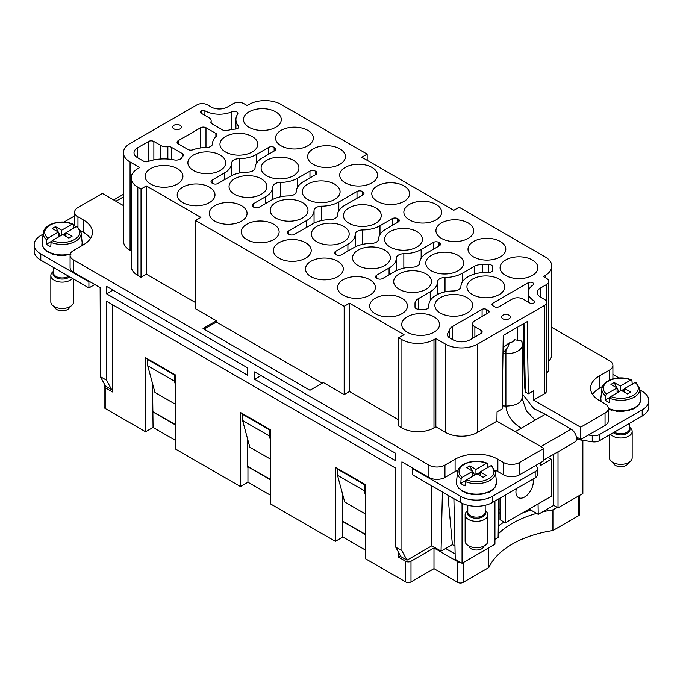 <?xml version="1.0" encoding="UTF-8"?>
<svg xmlns="http://www.w3.org/2000/svg" width="683" height="683" viewBox="0 0 683 683"><rect width="100%" height="100%" fill="white"/><g stroke="black" fill="none" stroke-linecap="round" stroke-linejoin="round"><path stroke-width="1.02" d="M558.011 451.787L558.011 507.845L582.864 493.493L582.864 440.33M553.734 454.255L553.734 505.377L558.011 507.845M538.067 503.926L538.23 514.333L553.734 505.377M538.23 514.333L529.137 509.083M453.896 498.658L455.254 559.326L462.05 563.253L462.05 503.286M462.05 563.253L494.927 544.266L494.927 501.057M442.413 492.033L441.047 551.13L431.844 545.811L431.844 485.937M458.02 470.1A30.24 17.459 0 0 0 455.1 471.577L444.94 477.443A11.338 6.548 0 0 1 428.907 477.443L401.911 461.862L401.911 550.746L406.991 560.162L431.844 545.811M497.864 471.577L497.864 459.232L503.482 462.476A11.338 6.548 180 0 0 519.515 462.476L519.515 474.822A11.338 6.548 180 0 1 503.482 474.822L497.864 471.577A30.24 17.459 0 0 0 494.953 470.1M497.864 459.232A30.24 17.459 0 0 0 455.1 459.232L444.94 465.097A11.338 6.548 0 0 1 428.907 465.097L73.405 259.856A11.338 6.548 180 0 1 70.084 255.22A11.338 6.548 180 0 1 73.405 250.593L83.557 244.727A30.24 17.459 0 0 0 92.418 232.382A30.24 17.459 0 0 0 83.557 220.037L77.947 216.793A11.338 6.548 180 0 1 74.626 212.165A11.338 6.548 180 0 1 77.947 207.538L102.382 193.426L123.427 205.574M609.595 380.089L609.595 370.041L599.443 375.906A30.24 17.459 180 0 0 590.582 388.251A30.24 17.459 180 0 0 599.443 400.597L605.053 403.832A11.338 6.548 180 0 1 608.374 408.46A11.338 6.548 180 0 1 605.053 413.095L605.053 425.441A11.338 6.548 180 0 0 608.374 420.813L608.374 408.46M592.537 394.424A30.24 17.459 180 0 1 599.443 388.251L602.466 386.501M494.927 539.331L498.138 537.478L498.71 498.872M454.955 546.127L452.402 544.658L441.047 551.13M406.991 560.162L400.836 556.611L395.764 547.203L395.764 468.188L106.548 301.212L106.548 380.226L111.628 389.634L112.43 389.173M447.903 495.201L452.402 544.658M401.911 550.746L395.764 547.203M111.628 389.634L105.481 386.091L100.401 376.674L100.401 287.782L73.405 272.201L73.405 259.856M100.401 376.674L106.548 380.226M254.631 379.296L395.764 460.777L395.764 453.375L254.631 371.894L254.631 379.296L261.043 375.59M106.548 293.801L106.548 286.399L247.681 367.881L247.681 375.283L106.548 293.801L112.96 290.096M523.135 323.964L524.416 385.656L525.398 392.102L528.343 393.801L533.432 390.864L533.568 400.042L544.377 393.801A7.564 4.363 0 0 0 546.588 390.719L546.588 302.441A7.564 4.363 0 0 0 544.377 299.359L540.637 297.199L540.637 287.936A11.338 6.548 0 0 0 537.316 292.563A11.338 6.548 0 0 0 540.637 297.199M525.398 392.102L523.972 323.486M398.701 419.883L349.517 391.487L349.517 303.218L404.046 334.696L398.701 337.786L398.701 426.055L401.911 427.908A22.684 13.097 0 0 0 433.987 427.908L435.856 426.824L445.478 432.382A22.684 13.097 0 0 0 477.554 432.382L496.908 421.206L497.053 411.866L502.142 408.929L503.243 335.447L527.242 321.599L528.343 393.801M517.723 340.049L517.723 327.089M175.514 424.672L152.522 411.397M270.4 479.457L247.408 466.182M365.285 534.234L342.303 520.967M148.245 359.232L147.707 359.548L147.707 365.721L154.93 392.418L175.514 404.302M365.285 494.671L364.218 490.718L337.487 475.283L344.71 501.988L365.285 513.864M270.4 459.078L249.816 447.203L242.602 420.506L269.333 435.933L270.4 439.886M90.463 238.555A30.24 17.459 0 0 0 86.929 234.704A30.24 17.459 0 0 0 83.557 232.382L80.534 230.641M75.565 227.123A11.338 6.548 180 0 1 74.626 224.511L74.626 212.165M546.588 372.773A7.564 4.363 0 0 0 548.731 369.725L548.731 281.456A7.564 4.363 0 0 0 546.52 278.374L543.309 276.521L545.179 275.437A22.684 13.097 0 0 0 551.821 266.182A22.684 13.097 0 0 0 545.179 256.919L459.113 207.231L453.768 210.313L361.811 157.227L367.164 154.145L367.164 160.317M540.637 287.936L546.52 284.546A7.564 4.363 0 0 0 548.731 281.456M548.731 361.051A22.684 13.097 0 0 0 551.821 354.451L551.821 266.182M131.179 250.926L130.069 250.285A22.684 13.097 0 0 1 123.427 241.022L123.427 152.753A22.684 13.097 0 0 1 130.069 143.49L196.892 104.909A7.564 4.363 0 0 1 207.589 104.909L211.329 107.069A11.338 6.548 0 0 0 227.362 107.069L233.244 103.679A7.564 4.363 0 0 1 243.933 103.679L247.144 105.532L249.013 104.448A22.684 13.097 0 0 1 281.089 104.448L367.164 154.145M123.427 152.753A22.684 13.097 0 0 0 130.069 162.008L139.691 167.566L137.821 168.65A22.684 13.097 0 0 0 131.179 177.904A22.684 13.097 0 0 0 137.821 187.168L141.031 189.02L146.375 185.93L200.904 217.416L195.56 220.498L195.56 308.776L216.409 320.805L216.409 322.043L322.256 383.154M131.179 177.904L131.179 266.182A22.684 13.097 0 0 0 137.821 275.437L137.821 187.168M141.031 189.02L141.031 277.289L137.821 275.437M141.031 277.289L146.375 274.207L146.375 185.93M146.375 274.207L195.56 302.603M349.517 391.487L344.172 394.578L344.172 306.3L195.56 220.498M349.517 303.218L344.172 306.3M398.701 337.786L401.911 339.639A22.684 13.097 0 0 0 433.987 339.639L435.856 338.555L445.478 344.112A22.684 13.097 0 0 0 477.554 344.112L544.377 305.532A7.564 4.363 0 0 0 546.588 302.441M435.856 426.824L435.856 338.555M100.401 354.451L100.136 287.628M471.902 308.451A18.902 10.911 0 0 0 472.662 305.514A18.902 10.911 0 0 0 456.568 294.586A18.902 10.911 0 0 0 435.626 302.304A18.902 10.911 0 0 0 434.866 305.514A18.902 10.911 0 0 0 451.19 316.186A18.902 10.911 0 0 0 471.902 308.451M430.734 284.683A18.902 10.911 0 0 0 431.502 281.746A18.902 10.911 0 0 0 415.401 270.818A18.902 10.911 0 0 0 394.467 278.536A18.902 10.911 0 0 0 393.698 281.746A18.902 10.911 0 0 0 410.031 292.418A18.902 10.911 0 0 0 430.734 284.683M389.575 260.915A18.902 10.911 0 0 0 390.334 257.978A18.902 10.911 0 0 0 374.241 247.05A18.902 10.911 0 0 0 353.299 254.776A18.902 10.911 0 0 0 352.539 257.978A18.902 10.911 0 0 0 368.863 268.658A18.902 10.911 0 0 0 389.575 260.915M348.407 237.155A18.902 10.911 0 0 0 349.175 234.218A18.902 10.911 0 0 0 333.073 223.29A18.902 10.911 0 0 0 312.14 231.008A18.902 10.911 0 0 0 311.371 234.218A18.902 10.911 0 0 0 327.703 244.89A18.902 10.911 0 0 0 348.407 237.155M307.248 213.386A18.902 10.911 0 0 0 308.007 210.449A18.902 10.911 0 0 0 291.914 199.521A18.902 10.911 0 0 0 270.972 207.239A18.902 10.911 0 0 0 270.212 210.449A18.902 10.911 0 0 0 286.536 221.121A18.902 10.911 0 0 0 307.248 213.386M266.08 189.618A18.902 10.911 0 0 0 266.848 186.681A18.902 10.911 0 0 0 250.746 175.753A18.902 10.911 0 0 0 229.812 183.479A18.902 10.911 0 0 0 229.044 186.681A18.902 10.911 0 0 0 245.376 197.361A18.902 10.911 0 0 0 266.08 189.618M224.92 165.858A18.902 10.911 0 0 0 225.68 162.921A18.902 10.911 0 0 0 209.587 151.993A18.902 10.911 0 0 0 188.645 159.711A18.902 10.911 0 0 0 187.885 162.921A18.902 10.911 0 0 0 204.208 173.593A18.902 10.911 0 0 0 224.92 165.858M503.977 289.934A18.902 10.911 0 0 0 504.737 286.988A18.902 10.911 0 0 0 488.644 276.069A18.902 10.911 0 0 0 467.701 283.786A18.902 10.911 0 0 0 466.941 286.988A18.902 10.911 0 0 0 483.265 297.668A18.902 10.911 0 0 0 503.977 289.934M462.809 266.165A18.902 10.911 0 0 0 463.578 263.228A18.902 10.911 0 0 0 447.476 252.3A18.902 10.911 0 0 0 426.542 260.018A18.902 10.911 0 0 0 425.774 263.228A18.902 10.911 0 0 0 442.106 273.9A18.902 10.911 0 0 0 462.809 266.165M421.65 242.397A18.902 10.911 0 0 0 422.41 239.46A18.902 10.911 0 0 0 406.317 228.532A18.902 10.911 0 0 0 385.374 236.258A18.902 10.911 0 0 0 384.614 239.46A18.902 10.911 0 0 0 400.938 250.14A18.902 10.911 0 0 0 421.65 242.397M380.482 218.637A18.902 10.911 0 0 0 381.251 215.691A18.902 10.911 0 0 0 365.149 204.772A18.902 10.911 0 0 0 344.215 212.49A18.902 10.911 0 0 0 343.447 215.691A18.902 10.911 0 0 0 359.779 226.372A18.902 10.911 0 0 0 380.482 218.637M339.323 194.868A18.902 10.911 0 0 0 340.083 191.932A18.902 10.911 0 0 0 323.99 181.004A18.902 10.911 0 0 0 303.047 188.721A18.902 10.911 0 0 0 302.287 191.932A18.902 10.911 0 0 0 318.611 202.603A18.902 10.911 0 0 0 339.323 194.868M298.155 171.1A18.902 10.911 0 0 0 298.923 168.163A18.902 10.911 0 0 0 282.822 157.235A18.902 10.911 0 0 0 261.888 164.962A18.902 10.911 0 0 0 261.119 168.163A18.902 10.911 0 0 0 277.452 178.844A18.902 10.911 0 0 0 298.155 171.1M256.996 147.34A18.902 10.911 0 0 0 257.756 144.395A18.902 10.911 0 0 0 241.662 133.475A18.902 10.911 0 0 0 220.72 141.193A18.902 10.911 0 0 0 219.96 144.395A18.902 10.911 0 0 0 236.284 155.075A18.902 10.911 0 0 0 256.996 147.34M182.156 179.433A18.902 10.911 0 0 0 182.916 176.496A18.902 10.911 0 0 0 166.823 165.568A18.902 10.911 0 0 0 145.88 173.294A18.902 10.911 0 0 0 145.12 176.496A18.902 10.911 0 0 0 161.444 187.176A18.902 10.911 0 0 0 182.156 179.433M214.231 197.95A18.902 10.911 0 0 0 214.991 195.014A18.902 10.911 0 0 0 198.898 184.094A18.902 10.911 0 0 0 177.956 191.812A18.902 10.911 0 0 0 177.196 195.014A18.902 10.911 0 0 0 193.52 205.694A18.902 10.911 0 0 0 214.231 197.95M246.307 216.468A18.902 10.911 0 0 0 247.067 213.531A18.902 10.911 0 0 0 230.974 202.612A18.902 10.911 0 0 0 210.031 210.33A18.902 10.911 0 0 0 209.271 213.531A18.902 10.911 0 0 0 225.595 224.212A18.902 10.911 0 0 0 246.307 216.468M278.382 234.995A18.902 10.911 0 0 0 279.142 232.049A18.902 10.911 0 0 0 263.049 221.13A18.902 10.911 0 0 0 242.106 228.848A18.902 10.911 0 0 0 241.347 232.049A18.902 10.911 0 0 0 257.67 242.73A18.902 10.911 0 0 0 278.382 234.995M310.458 253.513A18.902 10.911 0 0 0 311.217 250.576A18.902 10.911 0 0 0 295.124 239.648A18.902 10.911 0 0 0 274.182 247.366A18.902 10.911 0 0 0 273.422 250.576A18.902 10.911 0 0 0 289.746 261.248A18.902 10.911 0 0 0 310.458 253.513M342.533 272.03A18.902 10.911 0 0 0 343.293 269.093A18.902 10.911 0 0 0 327.2 258.165A18.902 10.911 0 0 0 306.257 265.883A18.902 10.911 0 0 0 305.497 269.093A18.902 10.911 0 0 0 321.821 279.765A18.902 10.911 0 0 0 342.533 272.03M374.608 290.548A18.902 10.911 0 0 0 375.368 287.611A18.902 10.911 0 0 0 359.275 276.683A18.902 10.911 0 0 0 338.333 284.401A18.902 10.911 0 0 0 337.573 287.611A18.902 10.911 0 0 0 353.896 298.283A18.902 10.911 0 0 0 374.608 290.548M406.684 309.066A18.902 10.911 0 0 0 407.444 306.129A18.902 10.911 0 0 0 391.35 295.201A18.902 10.911 0 0 0 370.408 302.919A18.902 10.911 0 0 0 369.648 306.129A18.902 10.911 0 0 0 385.972 316.801A18.902 10.911 0 0 0 406.684 309.066M438.759 327.584A18.902 10.911 0 0 0 439.519 324.647A18.902 10.911 0 0 0 423.426 313.719A18.902 10.911 0 0 0 402.483 321.437A18.902 10.911 0 0 0 401.724 324.647A18.902 10.911 0 0 0 418.047 335.319A18.902 10.911 0 0 0 438.759 327.584M280.517 122.641A18.902 10.911 0 0 0 281.276 119.704A18.902 10.911 0 0 0 265.183 108.785A18.902 10.911 0 0 0 244.241 116.503A18.902 10.911 0 0 0 243.481 119.704A18.902 10.911 0 0 0 259.805 130.385A18.902 10.911 0 0 0 280.517 122.641M312.592 141.168A18.902 10.911 0 0 0 313.352 138.222A18.902 10.911 0 0 0 297.259 127.303A18.902 10.911 0 0 0 276.316 135.021A18.902 10.911 0 0 0 275.556 138.222A18.902 10.911 0 0 0 291.88 148.903A18.902 10.911 0 0 0 312.592 141.168M344.667 159.685A18.902 10.911 0 0 0 345.427 156.749A18.902 10.911 0 0 0 329.334 145.821A18.902 10.911 0 0 0 308.392 153.538A18.902 10.911 0 0 0 307.632 156.749A18.902 10.911 0 0 0 323.955 167.42A18.902 10.911 0 0 0 344.667 159.685M376.743 178.203A18.902 10.911 0 0 0 377.503 175.266A18.902 10.911 0 0 0 361.409 164.338A18.902 10.911 0 0 0 340.467 172.056A18.902 10.911 0 0 0 339.707 175.266A18.902 10.911 0 0 0 356.031 185.938A18.902 10.911 0 0 0 376.743 178.203M408.818 196.721A18.902 10.911 0 0 0 409.578 193.784A18.902 10.911 0 0 0 393.485 182.856A18.902 10.911 0 0 0 372.542 190.574A18.902 10.911 0 0 0 371.783 193.784A18.902 10.911 0 0 0 388.106 204.456A18.902 10.911 0 0 0 408.818 196.721M440.894 215.239A18.902 10.911 0 0 0 441.653 212.302A18.902 10.911 0 0 0 425.56 201.374A18.902 10.911 0 0 0 404.618 209.092A18.902 10.911 0 0 0 403.858 212.302A18.902 10.911 0 0 0 420.182 222.974A18.902 10.911 0 0 0 440.894 215.239M472.969 233.757A18.902 10.911 0 0 0 473.729 230.82A18.902 10.911 0 0 0 457.636 219.892A18.902 10.911 0 0 0 436.693 227.61A18.902 10.911 0 0 0 435.933 230.82A18.902 10.911 0 0 0 452.257 241.492A18.902 10.911 0 0 0 472.969 233.757M505.044 252.275A18.902 10.911 0 0 0 505.804 249.338A18.902 10.911 0 0 0 489.711 238.41A18.902 10.911 0 0 0 468.769 246.128A18.902 10.911 0 0 0 468.009 249.338A18.902 10.911 0 0 0 484.332 260.01A18.902 10.911 0 0 0 505.044 252.275M537.12 270.792A18.902 10.911 0 0 0 537.88 267.856A18.902 10.911 0 0 0 521.786 256.928A18.902 10.911 0 0 0 500.844 264.645A18.902 10.911 0 0 0 500.084 267.856A18.902 10.911 0 0 0 516.408 278.536A18.902 10.911 0 0 0 537.12 270.792M180.133 125.288A4.405 2.544 0 0 0 175.36 124.724A4.405 2.544 0 0 0 172.62 127.047A4.405 2.544 0 0 0 173.909 128.882A4.405 2.544 0 0 0 178.733 129.428A4.405 2.544 0 0 0 181.43 127.047A4.405 2.544 0 0 0 180.133 125.288M502.867 318.799A4.405 2.544 0 0 0 507.691 319.345A4.405 2.544 0 0 0 510.38 316.972A4.405 2.544 0 0 0 509.091 315.204A4.405 2.544 0 0 0 504.319 314.65A4.405 2.544 0 0 0 501.57 316.972A4.405 2.544 0 0 0 502.867 318.799M239.187 173.064L239.187 158.669A7.564 4.363 0 0 0 231.733 162.972A24.947 14.403 0 0 1 224.425 172.97L212.131 180.064A3.782 2.186 0 0 0 211.021 181.61A3.782 2.186 0 0 0 212.131 183.155L212.661 183.462A3.782 2.186 0 0 0 218.014 183.462L230.308 176.359A24.947 14.403 0 0 1 247.613 172.142A7.564 4.363 0 0 0 255.075 167.839A24.947 14.403 0 0 1 262.383 157.841L274.677 150.747A3.782 2.186 0 0 0 275.787 149.201A3.782 2.186 0 0 0 274.677 147.656L274.677 150.747M239.187 158.669A24.947 14.403 0 0 0 256.501 154.452L268.795 147.349L268.795 154.145M274.139 151.054L274.139 147.349A3.782 2.186 0 0 0 268.795 147.349M274.139 147.349L274.677 147.656M280.354 196.824L280.354 182.429A7.564 4.363 0 0 0 272.893 186.741A24.947 14.403 0 0 1 265.585 196.73L253.291 203.833A3.782 2.186 0 0 0 252.189 205.378A3.782 2.186 0 0 0 253.291 206.915L253.828 207.231A3.782 2.186 0 0 0 259.173 207.231L271.467 200.128A24.947 14.403 0 0 1 288.781 195.91A7.564 4.363 0 0 0 296.243 191.607A24.947 14.403 0 0 1 303.542 181.61L315.836 174.515A3.782 2.186 0 0 0 316.946 172.97A3.782 2.186 0 0 0 315.836 171.424L315.836 174.515M280.354 182.429A24.947 14.403 0 0 0 297.66 178.212L309.962 171.117L309.962 177.904M315.307 174.822L315.307 171.117A3.782 2.186 0 0 0 309.962 171.117M315.307 171.117L315.836 171.424M321.514 220.592L321.514 206.198A7.564 4.363 0 0 0 314.06 210.501A24.947 14.403 0 0 1 306.752 220.498L288.576 230.991A3.782 2.186 0 0 0 287.466 232.536A3.782 2.186 0 0 0 288.576 234.081L289.114 234.389A3.782 2.186 0 0 0 294.458 234.389L312.635 223.896A24.947 14.403 0 0 1 329.94 219.678A7.564 4.363 0 0 0 337.402 215.367A24.947 14.403 0 0 1 344.71 205.378L362.886 194.886A3.782 2.186 0 0 0 363.988 193.34A3.782 2.186 0 0 0 362.886 191.795L362.886 194.886M321.514 206.198A24.947 14.403 0 0 0 338.828 201.98L357.004 191.488L357.004 198.275M362.349 195.193L362.349 191.488A3.782 2.186 0 0 0 357.004 191.488M362.349 191.488L362.886 191.795M362.682 244.36L362.682 229.966A7.564 4.363 0 0 0 355.22 234.269A24.947 14.403 0 0 1 347.912 244.266L335.618 251.361A3.782 2.186 0 0 0 334.516 252.906A3.782 2.186 0 0 0 335.618 254.452L336.156 254.759A3.782 2.186 0 0 0 341.5 254.759L353.794 247.656A24.947 14.403 0 0 1 371.108 243.438A7.564 4.363 0 0 0 378.57 239.135A24.947 14.403 0 0 1 385.869 229.138L398.163 222.043A3.782 2.186 0 0 0 399.273 220.498A3.782 2.186 0 0 0 398.163 218.953L398.163 222.043M362.682 229.966A24.947 14.403 0 0 0 379.987 225.749L392.29 218.645L392.29 225.441M397.634 222.351L397.634 218.645A3.782 2.186 0 0 0 392.29 218.645M397.634 218.645L398.163 218.953M403.841 268.12L403.841 253.726A7.564 4.363 0 0 0 396.388 258.037A24.947 14.403 0 0 1 389.079 268.026L376.785 275.129A3.782 2.186 0 0 0 375.676 276.675A3.782 2.186 0 0 0 376.785 278.212L377.315 278.527A3.782 2.186 0 0 0 382.659 278.527L394.962 271.424A24.947 14.403 0 0 1 412.267 267.207A7.564 4.363 0 0 0 419.729 262.904A24.947 14.403 0 0 1 427.037 252.906L439.331 245.812A3.782 2.186 0 0 0 440.441 244.266A3.782 2.186 0 0 0 439.331 242.721L439.331 245.812M403.841 253.726A24.947 14.403 0 0 0 421.155 249.508L433.449 242.414L433.449 249.201M438.793 246.119L438.793 242.414A3.782 2.186 0 0 0 433.449 242.414M438.793 242.414L439.331 242.721M445.009 291.889L445.009 277.494A7.564 4.363 0 0 0 437.547 281.797A24.947 14.403 0 0 1 430.239 291.795L418.329 298.676A11.338 6.548 0 0 0 415.008 303.303L415.008 307.051A3.782 2.186 0 0 0 418.781 309.237L425.031 309.237A3.782 2.186 0 0 0 428.813 307.051L428.813 305.378A24.947 14.403 0 0 1 453.435 290.975A7.564 4.363 0 0 0 460.897 286.664A24.947 14.403 0 0 1 485.844 272.457L488.746 272.457A3.782 2.186 0 0 0 492.52 270.272L492.52 266.66A3.782 2.186 0 0 0 488.746 264.483L488.746 272.457M445.009 277.494A24.947 14.403 0 0 0 462.314 273.277L474.233 266.396L474.233 274.105M482.249 272.602L482.249 264.483A11.338 6.548 0 0 0 474.233 266.396M482.249 264.483L488.746 264.483M210.97 122.752L210.97 121.787A3.782 2.186 0 0 0 210.876 122.266A3.782 2.186 0 0 0 211.986 123.811L222.914 130.12A3.782 2.186 0 0 0 227.243 130.538A26.458 15.274 0 0 1 235.456 129.113A3.782 2.186 0 0 0 238.751 126.953A3.782 2.186 0 0 0 238.401 126.031A26.458 15.274 0 0 1 235.917 119.576A26.458 15.274 0 0 1 237.633 114.163A3.688 2.126 0 0 0 237.872 113.404A3.688 2.126 0 0 0 235.806 111.491A3.688 2.126 0 0 0 231.921 111.73A20.413 11.782 0 0 1 204.909 110.774A2.271 1.306 0 0 0 201.707 110.774L201.707 113.557M210.97 121.787A7.564 4.363 0 0 0 211.158 120.823A7.564 4.363 0 0 0 208.947 117.732L200.904 113.088L200.904 111.244A2.271 1.306 0 0 0 200.239 112.166A2.271 1.306 0 0 0 200.904 113.088M200.904 111.244L201.707 110.774M205.984 147.511L205.984 127.755A3.782 2.186 0 0 0 200.631 127.755L178.186 140.715A3.782 2.186 0 0 0 177.076 142.26A3.782 2.186 0 0 0 178.186 143.797L188.09 149.517A3.782 2.186 0 0 0 192.76 149.825A26.458 15.274 0 0 1 206.437 147.511A6.045 3.492 0 0 0 212.396 144.062A26.458 15.274 0 0 1 216.417 136.173A3.782 2.186 0 0 0 216.989 135.012A3.782 2.186 0 0 0 215.888 133.467L215.888 136.685M205.984 127.755L215.888 133.467M171.356 159.429L171.356 147.263A3.782 2.186 0 0 0 167.847 146.683A7.564 4.363 0 0 1 160.829 145.513L153.863 141.483A3.782 2.186 0 0 0 148.51 141.483L137.556 147.81A12.098 6.984 0 0 0 134.013 152.753A12.098 6.984 0 0 0 137.556 157.688L143.567 161.162A3.782 2.186 0 0 0 148.211 161.478A30.24 17.459 0 0 1 174.071 159.899A6.045 3.492 0 0 0 181.798 157.756A26.458 15.274 0 0 1 183.01 156.074A3.782 2.186 0 0 0 183.394 155.118A3.782 2.186 0 0 0 182.284 153.573L182.284 157.013M171.356 147.263L182.284 153.573M470.066 339.793L481.028 333.466A3.782 2.186 0 0 0 482.138 331.921A3.782 2.186 0 0 0 481.028 330.376L474.881 326.824A7.564 4.363 0 0 1 472.67 323.742A7.564 4.363 0 0 1 474.881 320.651L488.243 312.934A3.022 1.75 0 0 0 489.13 311.704A3.022 1.75 0 0 0 488.243 310.466L486.373 309.39A3.022 1.75 0 0 0 482.096 309.39L452.624 326.406A11.338 6.548 0 0 0 449.687 329.343L447.681 333.654A7.564 4.363 0 0 0 447.425 334.781A7.564 4.363 0 0 0 449.636 337.872L452.966 339.793A12.098 6.984 0 0 0 470.066 339.793M492.793 303.218L528.3 282.711A3.082 1.776 0 0 1 531.656 282.327A3.082 1.776 0 0 1 533.56 283.974A3.082 1.776 0 0 1 532.86 285.101A20.413 11.782 0 0 0 528.241 292.563A20.413 11.782 0 0 0 534.217 300.904A2.271 1.306 0 0 1 534.883 301.826A2.271 1.306 0 0 1 534.217 302.748L533.414 303.218A2.271 1.306 0 0 1 530.213 303.218L522.99 299.052A7.564 4.363 0 0 0 512.301 299.052L498.94 306.761A3.022 1.75 0 0 1 494.663 306.761L492.793 305.685L492.793 303.218A3.022 1.75 0 0 0 491.905 304.447A3.022 1.75 0 0 0 492.793 305.685M174.976 374.668L174.438 374.976L174.438 381.148L175.514 385.101M147.707 359.548L174.438 374.976M147.707 365.721L174.438 381.148M364.218 490.718L364.218 484.546L364.756 484.238M337.487 475.283L337.487 469.11L338.025 468.803M337.487 469.11L364.218 484.546M269.862 429.453L269.333 429.761L269.333 435.933M243.139 414.018L242.602 414.325L242.602 420.506M269.333 429.761L242.602 414.325M500.007 508.929L498.547 509.766M216.409 320.805L203.039 328.523L309.962 390.258L323.324 382.54L344.172 394.578M216.409 322.043L204.115 329.146M519.515 462.476L543.958 448.364L543.77 460.82L519.515 474.822M605.053 413.095L580.618 427.199L580.806 439.442L605.053 425.441M496.908 421.206L543.958 448.364M580.806 439.442L576.332 436.855M580.618 427.199L533.568 400.042M612.719 378.971A11.338 6.548 0 0 0 612.916 377.75L612.916 365.405A11.338 6.548 0 0 0 609.595 360.778L551.821 327.422M609.595 370.041A11.338 6.548 0 0 0 612.916 365.405M70.084 255.22L70.084 267.565A11.338 6.548 0 0 0 73.405 272.201M74.626 215.939L63.997 222.077M43.106 234.132L40.792 235.473A22.684 13.097 0 0 0 34.15 244.727A22.684 13.097 0 0 0 40.792 253.991L88.91 281.763L89.439 281.456M53.709 254.016L53.248 253.777L53.556 254.196M34.15 244.727L34.15 250.9A22.684 13.097 0 0 0 40.792 260.163L40.792 253.991M88.91 281.763L88.91 287.936L40.792 260.163M88.91 287.936L94.783 284.546M588.456 435.02L592.246 435.609A7.564 4.363 0 0 0 599.554 434.482L642.208 409.851A22.684 13.097 0 0 0 648.85 400.597A22.684 13.097 0 0 0 642.208 391.333L639.894 390.002M612.916 374.421L619.003 377.938M612.352 409.885L611.891 409.646L612.199 410.056M412.865 468.188L412.336 468.495L460.444 496.276A22.684 13.097 0 0 0 492.52 496.276L535.182 471.646A7.564 4.363 0 0 0 537.393 468.555A7.564 4.363 0 0 0 537.137 467.428L536.121 465.243M468.009 493.22L467.556 492.972L467.855 493.391M576.443 439.425A3.782 2.186 0 0 1 577.494 439.502L592.246 441.781A7.564 4.363 0 0 0 599.554 440.655L642.208 416.024A22.684 13.097 0 0 0 648.85 406.769L648.85 400.597M505.352 495.038L505.352 522.819L551.326 496.276L551.326 459.232L540.637 465.413L540.637 462.63M500.007 498.129L500.007 519.729L505.352 522.819M537.393 468.555L537.393 474.728A7.564 4.363 0 0 1 535.182 477.818L492.52 502.449A22.684 13.097 0 0 1 460.444 502.449L412.336 474.668L412.336 468.495M516.357 488.686A12.251 7.078 120 0 0 518.474 497.625A12.251 7.078 120 0 0 532.202 487.423A12.251 7.078 120 0 0 532.842 479.167M548.218 457.439L551.326 459.232M522.341 393.843L533.747 408.545L545.316 414.282L571.108 429.172A7.633 4.405 60 0 1 576.093 435.899A7.633 4.405 60 0 1 574.924 442.021L543.779 460M503.064 347.707L509.006 342.951A7.564 4.363 0 0 0 514.572 339.741L521.146 340.911L521.949 341.901M545.316 414.282L521.249 428.181C511.883 422.333 506.769 414.957 505.907 406.052L505.907 353.581A15.12 8.734 0 0 0 522.341 344.881L521.974 341.713M509.006 342.951C509.1 344.872 508.101 347.101 506.009 349.653L502.987 352.65M628.36 462.69A7.564 4.363 180 0 1 622.956 466.515A7.564 4.363 180 0 1 613.291 462.69M609.484 434.917L609.484 457.798A11.338 6.548 0 0 0 624.014 464.081A11.338 6.548 0 0 0 632.168 457.798L632.168 431.46A11.338 6.548 180 0 1 624.014 437.743A11.338 6.548 180 0 1 610.593 434.277M629.521 427.251A11.338 6.548 180 0 1 632.168 431.46M636.206 382.967L635.122 382.463L624.569 388.559L630.716 392.102L627.506 393.954L621.359 390.411L610.798 396.507L609.723 398.257L609.407 402.56A19.414 11.21 180 0 1 605.129 400.084L605.445 395.79A18.97 10.954 180 0 1 601.885 388.695L600.835 398.539A20.029 11.56 180 0 0 601.219 401.621M617.082 392.879L617.082 387.935L606.521 394.031L605.445 395.79M606.521 394.031A17.468 10.083 180 0 1 615.904 378.57A17.468 10.083 180 0 1 630.844 379.987L631.929 380.491L632.245 384.435M611.78 410.15L608.374 408.758M617.628 411.123L616.467 411.277L611.891 409.646M617.688 411.132L623.69 411.439M623.425 411.183L622.555 411.525M623.477 411.175L629.521 410.381M610.081 397.224L605.129 400.084M617.082 387.935L610.935 384.392L614.145 382.54L620.292 386.091L620.292 391.026M631.929 380.491L630.844 379.987L620.292 386.091M629.017 410.184L630.085 409.544C632.262 409.518 633.465 409.1 633.704 408.28M633.747 408.255L637.179 406.47L639.63 403.619L640.816 398.539A20.029 11.56 180 0 1 626.465 410.346A20.029 11.56 180 0 1 608.374 408.306M624.569 388.866L621.624 390.565M622.99 391.35L623.4 390.155L622.162 390.872M623.4 390.155L624.569 390.83M624.569 388.559L624.569 392.264M619.063 391.735L617.082 388.311M616.809 387.782L614.145 382.54M618.721 391.538L617.082 392.486M484.016 546.024A7.564 4.363 180 0 1 478.612 549.849A7.564 4.363 180 0 1 468.948 546.024M465.14 514.794L465.14 541.132A11.338 6.548 0 0 0 479.679 547.416A11.338 6.548 0 0 0 487.824 541.132L487.824 514.794A11.338 6.548 180 0 1 479.679 521.078A11.338 6.548 180 0 1 465.14 514.794A11.338 6.548 180 0 1 467.787 510.585M485.178 510.585A11.338 6.548 180 0 1 487.824 514.794M465.379 481.592L465.063 485.895A19.414 11.21 180 0 1 460.786 483.419L461.102 479.116A18.97 10.954 180 0 1 457.55 472.03L456.492 481.874A20.029 11.56 180 0 0 482.121 493.681A20.029 11.56 180 0 0 496.473 481.874L495.414 472.03A18.97 10.954 180 0 1 481.822 483.214A18.97 10.954 180 0 1 465.379 481.592L466.463 479.842L477.016 473.746L483.163 477.289L486.373 475.436L480.226 471.893L480.226 475.59M472.738 476.213L472.738 471.27L462.186 477.366L461.102 479.116M462.186 477.366A17.468 10.083 180 0 1 471.569 461.904A17.468 10.083 180 0 1 486.509 463.322L487.585 463.825L487.901 467.77M456.833 485.007L458.822 488.516L458.72 487.969L459.872 488.652M462.408 491.308L458.72 487.969M463.219 491.393L462.451 490.881L463.219 491.393M467.445 493.485L462.451 490.881M473.293 494.458L472.124 494.612L467.556 492.972M473.345 494.466L479.355 494.774M479.082 494.518L478.211 494.851M479.142 494.509L485.178 493.715M465.746 480.559L460.786 483.419M472.738 471.27L466.591 467.727L469.802 465.874L475.949 469.417L475.949 474.361M487.585 463.825L486.509 463.322L475.949 469.417M480.226 471.893L490.787 465.797L491.862 466.301M484.674 493.519L485.741 492.878C487.918 492.853 489.13 492.434 489.37 491.615M489.412 491.589L492.836 489.805L495.295 486.953L496.473 481.874M480.226 472.201L477.289 473.9M478.646 474.685L479.065 473.49L477.818 474.207M479.065 473.49L480.226 474.164M474.719 475.069L472.738 471.646M472.474 471.116L469.802 465.874M474.386 474.873L472.738 475.82M69.709 306.829A7.564 4.363 180 0 1 64.304 310.645A7.564 4.363 180 0 1 54.64 306.829M72.407 278.416A11.338 6.548 180 0 1 65.372 281.874A11.338 6.548 180 0 1 50.832 275.591L50.832 301.929A11.338 6.548 0 0 0 65.372 308.212A11.338 6.548 0 0 0 73.516 301.929L73.516 279.057M50.832 275.591A11.338 6.548 180 0 1 53.479 271.39M77.555 227.097L76.479 226.594L65.918 232.69L72.065 236.241L68.855 238.094L62.708 234.542L52.156 240.638L51.071 242.388L50.755 246.691A19.414 11.21 180 0 1 46.478 244.224L46.794 239.921A18.97 10.954 180 0 1 43.242 232.835L42.184 242.67A20.029 11.56 180 0 0 67.813 254.486A20.029 11.56 180 0 0 70.298 253.956M58.431 237.01L58.431 232.075L47.878 238.171L46.794 239.921M47.878 238.171A17.468 10.083 180 0 1 57.261 222.709A17.468 10.083 180 0 1 72.202 224.126L73.277 224.63L73.593 228.566M42.525 245.812L44.515 249.321L44.412 248.774L45.565 249.457M48.1 252.104L44.412 248.774M48.911 252.189L48.143 251.677L48.911 252.189M53.137 254.281L48.143 251.677M58.986 255.263L57.816 255.416L53.248 253.777M59.037 255.271L65.047 255.579M64.774 255.314L63.903 255.655M64.834 255.314L70.315 254.332M51.438 241.364L46.478 244.224M58.431 232.075L52.284 228.523L55.494 226.671L61.641 230.222L61.641 235.157M73.277 224.63L72.202 224.126L61.641 230.222M81.892 245.692L82.165 242.67A20.029 11.56 180 0 1 81.781 245.76M70.118 254.682L70.87 254.511M65.918 232.997L62.981 234.696M64.339 235.481L64.757 234.295L63.51 235.003M64.757 234.295L65.918 234.961M65.918 232.69L65.918 236.395M60.411 235.866L58.431 232.451M58.166 231.921L55.494 226.671M60.078 235.678L58.431 236.625M112.43 304.609L112.43 391.957L105.208 387.79A3.782 2.186 0 0 1 104.106 386.245A3.782 2.186 0 0 1 104.858 384.939M400.46 555.911L398.437 557.08L398.437 552.154M530.964 510.133A98.284 56.74 0 0 0 522.06 513.172M504.037 522.06A98.284 56.74 0 0 0 498.308 526.004M542.49 511.866A90.719 52.378 180 0 1 552.931 509.851L552.931 530.537A90.719 52.378 180 0 0 488.78 567.573L463.117 582.386L463.117 562.63M488.78 547.817L488.78 567.573M498.189 533.918A90.719 52.378 180 0 1 536.59 513.385M463.117 582.386A3.782 2.186 0 0 1 457.772 582.386L433.987 568.649L410.995 581.925A3.782 2.186 0 0 1 405.651 581.925L365.285 558.617L365.285 484.546L335.353 467.257L335.353 541.337L342.84 537.017L342.303 493.083M365.285 534.55L342.84 521.581M365.285 549.977L342.84 537.017M104.106 386.245L104.106 406.923A3.782 2.186 0 0 0 105.208 408.468L145.573 431.767L145.573 357.696L175.514 374.976L175.514 449.055L240.459 486.552L240.459 412.481L270.4 429.761L270.4 503.841L335.353 541.337M270.4 479.765L247.946 466.796L247.408 467.104L247.408 438.298M270.4 495.192L247.946 482.232L247.946 466.796M240.459 486.552L247.946 482.232M145.573 431.767L153.06 427.447L152.522 383.513M175.514 424.98L153.06 412.011M175.514 440.407L153.06 427.447M525.133 511.396L525.825 511.798M500.007 512.634L498.496 513.505M445.623 548.517L455.134 554.007M457.772 582.386L457.772 561.708L433.987 547.971L433.987 568.649M457.772 561.708A3.782 2.186 0 0 0 460.487 562.348M557.208 507.384L552.931 509.851M579.696 495.329L579.696 514.179A3.782 2.186 0 0 1 578.595 515.716L552.931 530.537M398.437 557.08L405.651 561.247A3.782 2.186 0 0 0 410.995 561.247L433.987 547.971M455.1 471.577L455.1 459.232M503.482 474.822L503.482 462.476M599.443 375.906L599.443 388.251M83.557 232.382L83.557 220.037M77.947 227.106L77.947 216.793M546.52 301.826L546.52 284.546M545.179 277.597L545.179 275.437M130.069 250.285L130.069 162.008M401.911 427.908L401.911 339.639M433.987 427.908L433.987 339.639M445.478 432.382L445.478 344.112M477.554 432.382L477.554 344.112M544.377 393.801L544.377 305.532M212.131 183.155L212.131 180.064M224.425 172.97L224.425 179.757M231.733 175.599L231.733 162.972M256.501 163.228L256.501 154.452M253.291 206.915L253.291 203.833M265.585 196.73L265.585 203.525M272.893 199.368L272.893 186.741M297.66 186.997L297.66 178.212M288.576 234.081L288.576 230.991M306.752 220.498L306.752 227.285M314.06 223.136L314.06 210.501M338.828 210.757L338.828 201.98M335.618 254.452L335.618 251.361M347.912 244.266L347.912 251.054M355.22 246.896L355.22 234.269M379.987 234.525L379.987 225.749M376.785 278.212L376.785 275.129M389.079 268.026L389.079 274.822M396.388 270.664L396.388 258.037M421.155 258.294L421.155 249.508M418.329 309.22L418.329 298.676M430.239 291.795L430.239 300.571M437.547 294.433L437.547 281.797M462.314 282.053L462.314 273.277M204.909 115.41L204.909 110.774M231.921 129.522L231.921 111.73M238.401 127.875L238.401 126.031M178.186 143.797L178.186 140.715M200.631 127.755L200.631 147.921M137.556 157.688L137.556 147.81M148.51 141.483L148.51 161.376M153.863 159.916L153.863 141.483M160.829 145.513L160.829 159.002M167.847 159.045L167.847 146.683M447.681 335.916L447.681 333.654M449.687 329.343L449.687 337.897M452.624 339.596L452.624 326.406M482.096 309.39L482.096 316.485M486.373 314.018L486.373 309.39M488.243 310.466L488.243 312.934M474.881 337.009L474.881 326.824M481.028 330.376L481.028 333.466M528.3 282.711L528.3 291.684M534.217 302.748L534.217 300.904M444.94 477.443L444.94 465.097M428.907 477.443L428.907 465.097M123.427 196.9L115.914 201.237M642.208 416.024L642.208 409.851M599.554 440.655L599.554 434.482M460.444 502.449L460.444 496.276M492.52 502.449L492.52 496.276M535.182 477.818L535.182 471.646M577.494 439.502L577.494 437.53M592.246 441.781L592.246 435.609M540.91 446.605L571.108 429.172M521.249 428.181L515.119 431.716M535.173 420.139L526.516 410.953L522.486 399.47L522.341 344.881M502.193 405.864L505.907 406.052C516.408 405.813 521.872 402.654 522.29 396.592M502.978 353.427L505.907 353.581A7.564 0.538 -87.1 0 1 506.009 349.653M522.23 343.37A7.564 6.147 171.4 0 0 521.146 340.911M629.521 428.036A9.135 5.276 180 0 1 623.4 434.721A9.135 5.276 180 0 1 613.343 432.689M629.521 423.349L629.521 428.787A8.691 5.02 180 0 1 623.272 433.603A8.691 5.02 180 0 1 614.324 432.126M640.816 398.539L639.758 388.695A18.97 10.954 180 0 1 626.166 399.888A18.97 10.954 180 0 1 609.723 398.257M635.122 382.463A17.468 10.083 180 0 1 625.739 397.924A17.468 10.083 180 0 1 610.798 396.507M485.178 511.371A9.135 5.276 180 0 1 479.056 518.055A9.135 5.276 180 0 1 469.938 516.672A9.135 5.276 180 0 1 467.787 511.371M485.178 505.283L485.178 512.122A8.691 5.02 180 0 1 478.928 516.937A8.691 5.02 180 0 1 467.787 512.122L467.787 505.283M490.787 465.797A17.468 10.083 180 0 1 481.404 481.259A17.468 10.083 180 0 1 466.463 479.842M69.657 276.828A9.135 5.276 180 0 1 64.748 278.86A9.135 5.276 180 0 1 55.63 277.477A9.135 5.276 180 0 1 53.479 272.175M68.676 276.256A8.691 5.02 180 0 1 64.62 277.742A8.691 5.02 180 0 1 53.479 272.918L53.479 267.488M82.165 242.67L81.115 232.835A18.97 10.954 180 0 1 67.515 244.019A18.97 10.954 180 0 1 51.071 242.388M76.479 226.594A17.468 10.083 180 0 1 67.096 242.055A17.468 10.083 180 0 1 52.156 240.638M578.595 515.716L578.595 495.969M105.208 408.468L105.208 387.79M410.995 581.925L410.995 561.247M405.651 581.925L405.651 561.247M211.158 123.094L211.158 120.823M235.917 129.061L235.917 119.576M472.67 338.29L472.67 323.742M528.241 302.082L528.241 292.563M113.677 199.948L123.427 194.314M631.562 379.885C626.661 377.947 621.359 377.426 615.656 378.314C607.375 380.03 602.79 383.487 601.885 388.695M601.083 401.476L600.835 398.539M610.611 409.894L611.848 410.295M616.467 411.277L617.62 411.414M639.758 388.695L635.958 382.429M633.354 408.929L634.584 408.28M487.218 463.219C482.318 461.281 477.016 460.76 471.313 461.648C463.04 463.364 458.447 466.822 457.55 472.03M456.748 484.81L456.492 481.874M461.153 490.616L462.545 491.512M466.276 493.228L467.514 493.63M472.124 494.612L473.285 494.748M495.414 472.03L491.623 465.763M489.011 492.264L490.249 491.615M72.91 224.015C68.01 222.086 62.708 221.565 57.005 222.453C48.732 224.169 44.139 227.627 43.242 232.835M42.44 245.615L42.184 242.67M46.845 251.412L48.237 252.317M51.968 254.025L53.206 254.435M57.816 255.416L58.977 255.544M81.115 232.835L77.316 226.56"/></g></svg>
